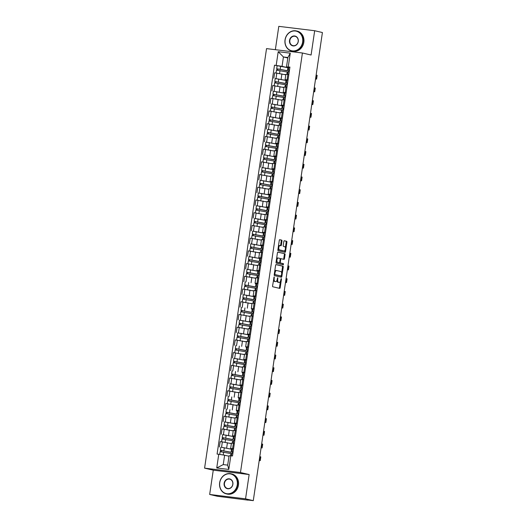 <?xml version="1.0" encoding="UTF-8"?>
<svg xmlns="http://www.w3.org/2000/svg" width="527" height="527" viewBox="0 0 527 527"><rect width="100%" height="100%" fill="white"/><g stroke="black" fill="none" stroke-linecap="round" stroke-linejoin="round"><path stroke-width="0.79" d="M274.172 276.886L272.564 285.891A0.81 0.389 97 0 0 272.828 286.78L279.699 288.381A0.81 0.389 97 0 0 279.718 288.388A0.81 0.389 97 0 0 280.199 287.67L281.451 279.172L281.253 278.546L280.759 280.147A2.589 1.245 97 0 1 279.224 282.432A2.589 1.245 97 0 1 279.158 282.419L278.585 282.288A2.589 1.245 97 0 1 277.742 279.442L277.722 277.716L277.209 279.317A2.589 1.245 97 0 1 275.674 281.602A2.589 1.245 97 0 1 275.608 281.589L275.035 281.458A2.589 1.245 97 0 1 274.192 278.612L274.172 276.886M281.971 241.023A0.81 0.389 97 0 0 281.708 240.134L279.784 239.686A0.81 0.389 97 0 0 279.765 239.68A0.81 0.389 97 0 0 279.284 240.398L277.887 249.838A0.81 0.389 97 0 0 278.151 250.727L285.021 252.334A0.81 0.389 97 0 0 285.041 252.334A0.81 0.389 97 0 0 285.522 251.623L286.919 242.183A0.81 0.389 97 0 0 286.655 241.294L284.323 240.747A0.81 0.389 97 0 0 284.303 240.74A0.81 0.389 97 0 0 283.822 241.458L283.23 245.496A0.81 0.389 97 0 0 283.493 246.386L284.646 246.656A2.167 1.041 97 0 1 285.357 248.981A2.167 1.041 97 0 1 284.066 250.951A2.167 1.041 97 0 1 284.013 250.938L279.494 249.884A2.167 1.041 97 0 1 278.776 247.558A2.167 1.041 97 0 1 280.068 245.589A2.167 1.041 97 0 1 280.127 245.602L280.878 245.78A0.81 0.389 97 0 0 280.898 245.78A0.81 0.389 97 0 0 281.378 245.068L281.971 241.023L281.253 240.938A0.81 0.389 97 0 0 280.99 240.048L279.606 239.726M249.139 474.544L213.257 470.17L209.667 494.464L245.549 498.838L249.139 474.544L240.47 472.521L302.419 52.996L311.088 55.019L314.678 30.724L322.412 32.536L253.283 500.65L248.158 500.024M245.549 498.838L253.283 500.65M276.108 264.574A0.81 0.389 97 0 0 276.089 264.567A0.81 0.389 97 0 0 275.608 265.285L274.211 274.725A0.81 0.389 97 0 0 274.475 275.614L281.346 277.222A0.81 0.389 97 0 0 281.365 277.222A0.81 0.389 97 0 0 281.846 276.51L283.243 267.07A0.81 0.389 97 0 0 282.979 266.175L276.069 264.567M276.049 262.281L277.446 252.841A0.81 0.389 97 0 1 277.927 252.123A0.81 0.389 97 0 1 277.946 252.13L284.817 253.737A0.81 0.389 97 0 1 285.081 254.627L284.481 258.665A0.81 0.389 97 0 1 284 259.376A0.81 0.389 97 0 0 284 259.376L281.194 258.724A0.81 0.389 97 0 0 281.174 258.724A0.81 0.389 97 0 0 280.693 259.436L280.298 262.117A0.81 0.389 97 0 0 280.562 263.006L283.467 263.684L283.315 264.804L276.313 263.171A0.81 0.389 97 0 1 276.049 262.281M209.667 494.464L217.407 496.276L248.138 500.156M213.257 470.17L204.588 468.141L266.537 48.616L302.419 52.996M314.678 30.724L278.796 26.35L275.351 49.69M232.447 448.958L230.642 448.49L233.573 448.74M231.36 443.629L222.348 441.896L221.557 447.278L231.076 449.129M221.557 447.278L232.381 449.406M234.363 443.359L231.432 443.108L230.642 448.49M222.348 441.896L220.161 441.626L219.364 447.008M234.331 436.237L232.519 435.77L235.45 436.02M222.664 434.623L232.954 436.415M236.241 430.645L233.309 430.388L232.519 435.77M233.237 430.915L222.038 428.912L221.241 434.288M236.208 423.524L234.396 423.049L237.328 423.306M236.142 423.971L224.535 421.91L234.831 423.695M238.118 417.924L235.194 417.674L234.396 423.049M235.114 418.194L223.916 416.192L223.125 421.574M238.085 410.803L236.274 410.335L239.205 410.586M238.02 411.251L236.709 410.981M239.996 405.204L237.071 404.953L236.274 410.335M236.992 405.48L225.793 403.471L225.003 408.853M239.963 398.083L238.151 397.615L241.083 397.872M239.897 398.531L238.586 398.26M241.88 392.49L238.948 392.233L238.151 397.615M238.869 392.76L227.671 390.757L226.88 396.139M241.84 385.369L240.029 384.894L242.96 385.151M241.774 385.817L230.167 383.761L240.464 385.54M243.757 379.769L240.826 379.519L240.029 384.894M240.747 380.039L229.548 378.037L228.758 383.419M243.718 372.648L241.906 372.181L244.838 372.431M243.652 373.096L242.341 372.826M245.635 367.055L242.703 366.799L241.906 372.181M242.624 367.326L231.432 365.323L230.635 370.698M245.595 359.928L243.784 359.46L246.715 359.717M245.529 360.382L233.929 358.32L244.218 360.106M247.512 354.335L244.581 354.078L243.784 359.46M244.502 354.605L233.309 352.603L232.512 357.985M247.473 347.214L245.661 346.746L248.592 346.997M247.407 347.662L246.096 347.392M249.39 341.615L246.458 341.364L245.661 346.746M246.379 341.891L235.187 339.882L234.39 345.264M249.35 334.493L247.545 334.026L250.47 334.283M237.69 332.88L247.973 334.671M251.267 328.901L248.336 328.644L247.545 334.026M248.257 329.171L237.064 327.168L236.267 332.55M251.227 321.78L249.423 321.305L252.347 321.562M239.568 320.166L249.851 321.951M253.144 316.18L250.213 315.93L249.423 321.305M250.141 316.45L238.942 314.448L238.145 319.83M253.105 309.059L251.3 308.591L254.231 308.842M253.039 309.507L251.728 309.237M255.022 303.466L252.09 303.209L251.3 308.591M252.018 303.736L240.819 301.734L240.022 307.109M254.989 296.339L253.177 295.871L256.109 296.128M254.916 296.793L243.316 294.731L253.612 296.517M256.899 290.746L253.968 290.489L253.177 295.871M253.895 291.016L242.697 289.013L241.9 294.395M256.866 283.625L255.055 283.157L257.986 283.407M256.801 284.073L255.49 283.803M258.777 278.025L255.852 277.775L255.055 283.157M255.773 278.302L244.574 276.293L243.784 281.675M258.744 270.904L256.932 270.437L259.864 270.694M247.084 269.29L257.367 271.082M260.654 265.312L257.729 265.055L256.932 270.437M257.65 265.582L246.452 263.579L245.661 268.961M260.621 258.19L258.81 257.716L261.741 257.973M248.961 256.577L259.244 258.362M262.532 252.591L259.607 252.341L258.81 257.716M259.528 252.861L248.329 250.859L247.538 256.241M262.499 245.47L260.687 245.002L263.619 245.253M250.839 243.856L261.122 245.648M264.416 239.877L261.484 239.62L260.687 245.002M261.405 240.147L250.206 238.145L249.416 243.52M264.376 232.75L262.565 232.282L265.496 232.539M252.716 231.136L262.999 232.927M266.293 227.157L263.362 226.9L262.565 232.282M263.283 227.427L252.09 225.424L251.293 230.806M266.254 220.036L264.442 219.568L267.373 219.818M254.594 218.422L264.877 220.214M268.171 214.436L265.239 214.186L264.442 219.568M265.16 214.713L253.968 212.704L253.171 218.086M268.131 207.315L266.319 206.847L269.251 207.104M256.471 205.701L266.754 207.493M270.048 201.722L267.117 201.466L266.319 206.847M267.037 201.993L255.845 199.99L255.048 205.372M270.008 194.601L268.203 194.127L271.128 194.384M258.349 192.981L268.632 194.773M271.925 189.002L268.994 188.752L268.203 194.127M268.915 189.272L257.723 187.269L256.926 192.651M271.886 181.881L270.081 181.413L273.006 181.663M260.226 180.267L270.509 182.059M273.803 176.288L270.871 176.031L270.081 181.413M270.792 176.558L259.6 174.556L258.803 179.931M273.763 169.16L271.958 168.693L274.883 168.95M262.103 167.546L272.387 169.338M275.68 163.568L272.749 163.311L271.958 168.693M272.676 163.838L261.478 161.835L260.681 167.217M275.641 156.447L273.836 155.979L276.767 156.229M263.981 154.833L274.271 156.624M277.558 150.847L274.626 150.597L273.836 155.979M274.554 151.124L263.355 149.115L262.558 154.497M277.525 143.726L275.713 143.258L278.645 143.515M265.858 142.112L276.148 143.904M279.435 138.133L276.504 137.876L275.713 143.258M276.431 138.403L265.233 136.401L264.435 141.783M279.402 131.012L277.591 130.538L280.522 130.795M267.742 129.392L278.025 131.183M281.313 125.413L278.388 125.162L277.591 130.538M278.309 125.683L267.11 123.68L266.319 129.062M281.28 118.292L279.468 117.824L282.4 118.074M269.62 116.678L279.903 118.47M283.19 112.699L280.265 112.442L279.468 117.824M280.186 112.969L268.987 110.966L268.197 116.342M283.157 105.571L281.346 105.104L284.277 105.36M271.497 103.957L281.78 105.749M285.074 99.978L282.143 99.722L281.346 105.104M282.064 100.249L270.865 98.246L270.074 103.628M285.035 92.857L283.223 92.39L286.154 92.64M273.375 91.243L283.658 93.029M286.952 87.258L284.02 87.008L283.223 92.39M283.941 87.535L272.742 85.526L271.952 90.907M286.912 80.137L285.1 79.669L288.032 79.926M275.252 78.523L285.535 80.315M288.829 74.544L285.897 74.287L285.1 79.669M285.818 74.814L274.626 72.812L273.829 78.194M229.008 456.237L224.627 455.216L223.244 464.59L227.69 465.13L229.074 455.756L232.506 455.947L289.929 67.074L286.504 66.883L287.887 57.509L283.434 56.969L282.05 66.343L287.413 67.594M230.819 455.743L228.797 469.438L216.742 467.963L218.764 454.267L224.627 455.216M282.05 66.343L274.501 65.19L217.078 454.063L218.764 454.267M276.188 65.394L278.21 51.699L290.265 53.168L288.243 66.87M240.47 472.521L204.588 468.141M287.814 57.99L283.434 56.969L278.21 51.699M288.789 67.423L286.504 66.883M288.724 67.871L274.501 65.19M232.664 453.141L232.835 451.995M234.548 440.42L234.713 439.281M236.425 427.707L236.59 426.56M238.303 414.986L238.467 413.84M240.18 402.272L240.345 401.126M242.058 389.552L242.229 388.406M243.935 376.831L244.106 375.692M245.813 364.117L245.984 362.971M247.69 351.397L247.861 350.251M249.567 338.683L249.739 337.537M251.445 325.963L251.616 324.816M253.322 313.242L253.494 312.103M255.206 300.528L255.371 299.382M257.084 287.808L257.248 286.662M258.961 275.094L259.126 273.948M260.839 262.374L261.003 261.227M262.716 249.653L262.887 248.513M264.594 236.939L264.765 235.793M266.471 224.219L266.642 223.073M268.348 211.505L268.52 210.359M270.226 198.784L270.397 197.638M272.103 186.064L272.275 184.924M273.981 173.35L274.152 172.204M275.858 160.63L276.029 159.483M277.742 147.916L277.907 146.769M279.62 135.195L279.784 134.049M281.497 122.475L281.662 121.335M283.374 109.761L283.539 108.615M285.252 97.04L285.423 95.894M287.129 84.327L287.301 83.18M289.007 71.606L289.178 70.46M228.797 469.438L227.69 465.13M216.742 467.963L223.244 464.59M287.887 57.509L290.265 53.168M273.454 279.877A2.589 1.245 97 0 0 274.317 281.372L275.035 281.458M275.022 281.517A2.589 1.245 97 0 1 274.956 281.517A2.589 1.245 97 0 1 274.89 281.504L274.317 281.372M276.971 280.278A2.589 1.245 97 0 0 277.867 282.202L278.585 282.288M278.572 282.347A2.589 1.245 97 0 1 278.506 282.347A2.589 1.245 97 0 1 278.44 282.334L277.867 282.202M279.158 288.256A0.81 0.389 97 0 0 279.481 287.584L280.39 281.418M281.635 272.993L282.525 266.978A0.81 0.389 97 0 0 282.261 266.089L275.931 264.613M280.805 277.097A0.81 0.389 97 0 0 281.128 276.425L281.194 275.99M274.877 273.968L275.061 274.593L281.089 276.003L281.616 274.343A2.589 1.245 97 0 0 280.772 271.497L276.649 270.535A2.589 1.245 97 0 0 276.583 270.522A2.589 1.245 97 0 0 275.048 272.808L274.877 273.968L274.336 273.902M274.257 274.448L275.061 274.593M281.108 276.003L274.343 274.508M276.517 270.516L275.931 270.45A2.589 1.245 97 0 0 275.865 270.437A2.589 1.245 97 0 0 274.699 271.451M277.769 252.169L284.817 253.737M283.44 259.251A0.81 0.389 97 0 0 283.763 258.579L284.363 254.534A0.81 0.389 97 0 0 284.099 253.645M281.154 258.717L280.476 258.638A0.81 0.389 97 0 0 280.456 258.632A0.81 0.389 97 0 0 280.16 258.829M279.587 262.512A0.81 0.389 97 0 0 279.844 262.92L283.467 263.684M282.729 264.673L282.749 263.599M278.309 258.046A2.167 1.041 97 0 0 278.249 258.039A2.167 1.041 97 0 0 276.958 260.009A2.167 1.041 97 0 0 277.676 262.327L279.264 262.703A0.81 0.389 97 0 0 279.284 262.703A0.81 0.389 97 0 0 279.765 261.991L280.16 259.31A0.81 0.389 97 0 0 279.896 258.421L278.309 258.046M278.197 258.032L277.591 257.96A2.167 1.041 97 0 0 277.531 257.953A2.167 1.041 97 0 0 276.57 258.77M276.24 261.023A2.167 1.041 97 0 0 276.958 262.242L277.676 262.327M278.592 262.617A0.81 0.389 97 0 1 278.566 262.617A0.81 0.389 97 0 0 278.566 262.617L276.958 262.242M280.338 245.648A0.81 0.389 97 0 0 280.66 244.976L281.253 240.938M280.015 245.589L279.409 245.516A2.167 1.041 97 0 0 279.35 245.503A2.167 1.041 97 0 0 278.414 246.267M278.065 248.645A2.167 1.041 97 0 0 278.776 249.791L279.494 249.884M283.401 250.865A2.167 1.041 97 0 1 283.348 250.859A2.167 1.041 97 0 1 283.295 250.852L278.776 249.791M285.351 247.809L286.201 242.091A0.81 0.389 97 0 0 285.937 241.201L284.152 240.786M284.481 252.209A0.81 0.389 97 0 0 284.804 251.537L285.002 250.187M231.103 452.245L220.345 450.282L220.78 447.351M231.083 452.383L220.345 450.282M221.333 451.758L221.531 450.433M231.748 453.727L220.141 451.672L219.733 454.426M229.014 456.191L227.75 455.947M220.405 451.659L220.596 450.368M231.893 453.128L232.914 453.174M233.079 452.08L232.045 451.711L233.118 451.784M232.532 448.806L233.553 448.852M259.238 460.348L260.252 460.638L259.198 460.611M259.791 456.599L260.806 456.889L260.252 460.638M232.98 439.531L222.223 437.568L222.657 434.63L234.265 436.685M232.96 439.663L222.223 437.568M223.217 439.044L223.408 437.72M233.626 441.007L222.019 438.951L221.597 441.804M231.366 443.569L229.627 443.227M222.282 438.945L222.473 437.647M234.858 426.811L224.1 424.848L224.535 421.91M234.838 426.949L224.1 424.848M225.095 426.323L225.286 424.999M235.503 428.293L223.896 426.231L223.474 429.083M233.244 430.849L231.505 430.513M224.159 426.224L224.35 424.927M236.742 414.097L225.978 412.127L226.412 409.196M236.715 414.229L225.978 412.127M226.972 413.603L227.163 412.285M237.381 415.572L225.773 413.517L225.352 416.37M235.121 418.135L233.382 417.792M226.037 413.511L226.228 412.213M233.771 440.407L234.792 440.453M234.956 439.36L233.922 438.991L234.996 439.07M234.41 436.086L235.431 436.132M261.115 447.634L262.13 447.917L261.076 447.891M261.669 443.879L262.683 444.169L262.13 447.917M235.648 427.693L236.669 427.733M236.834 426.646L235.8 426.277L236.88 426.35M236.287 423.372L237.308 423.412M262.993 434.913L264.007 435.203L262.953 435.177M263.546 431.165L264.561 431.448L264.007 435.203M237.525 414.973L238.553 415.019M238.711 413.926L237.677 413.557L238.757 413.629M238.164 410.652L239.186 410.698M264.87 422.193L265.885 422.483L264.831 422.456M265.424 418.445L266.438 418.734L265.885 422.483M237.262 484.86A10.066 8.807 -76.8 0 0 229.976 473.845A10.066 8.807 -76.8 0 0 219.752 482.719A10.066 8.807 -76.8 0 0 227.038 493.733A10.066 8.807 -76.8 0 0 237.262 484.86M219.654 482.725A10.309 9.025 103.2 0 1 230.971 473.773A10.309 9.025 103.2 0 1 237.591 484.912A10.309 9.025 103.2 0 1 226.274 493.858A10.309 9.025 103.2 0 1 219.654 482.725M232.881 484.326A5.033 4.4 103.2 0 1 227.769 488.76A5.033 4.4 103.2 0 1 224.127 483.252A5.033 4.4 103.2 0 1 229.238 478.819A5.033 4.4 103.2 0 1 232.881 484.326M224.456 483.312A4.783 4.19 -76.8 0 0 227.532 488.476A4.783 4.19 -76.8 0 0 232.782 484.326A4.783 4.19 -76.8 0 0 229.713 479.155A4.783 4.19 -76.8 0 0 224.456 483.312M230.971 473.773L231.827 473.977A10.309 9.025 103.2 0 1 238.448 485.11A10.309 9.025 103.2 0 1 227.13 494.056L226.274 493.858M302.65 42.015A10.066 8.807 -76.8 0 0 295.364 31.001A10.066 8.807 -76.8 0 0 285.14 39.881A10.066 8.807 -76.8 0 0 292.426 50.895A10.066 8.807 -76.8 0 0 302.65 42.015M285.041 39.881A10.309 9.025 103.2 0 1 296.365 30.935A10.309 9.025 103.2 0 1 302.985 42.068A10.309 9.025 103.2 0 1 291.668 51.014A10.309 9.025 103.2 0 1 285.041 39.881M298.275 41.481A5.033 4.4 103.2 0 1 293.164 45.921A5.033 4.4 103.2 0 1 289.521 40.414A5.033 4.4 103.2 0 1 294.633 35.974A5.033 4.4 103.2 0 1 298.275 41.481M289.85 40.467A4.783 4.19 -76.8 0 0 292.926 45.632A4.783 4.19 -76.8 0 0 298.177 41.481A4.783 4.19 -76.8 0 0 295.107 36.317A4.783 4.19 -76.8 0 0 289.85 40.467M296.365 30.935L297.215 31.133A10.309 9.025 103.2 0 1 303.842 42.265A10.309 9.025 103.2 0 1 292.525 51.218L291.668 51.014M238.619 401.376L227.862 399.413L228.29 396.475M238.599 401.515L227.862 399.413M228.85 400.889L229.041 399.565M239.258 402.852L227.651 400.797L227.236 403.649M236.998 405.415L235.266 405.072M227.914 400.79L228.105 399.492M240.496 388.656L229.739 386.693L230.167 383.761M240.477 388.794L229.739 386.693M230.727 388.168L230.925 386.844M241.135 390.138L229.535 388.083L229.113 390.929M238.876 392.701L237.143 392.358M229.792 388.07L229.983 386.778M239.403 402.253L240.431 402.299M240.589 401.212L239.554 400.836L240.635 400.915M240.042 397.931L241.063 397.977M266.748 409.479L267.762 409.762L266.708 409.736M267.301 405.731L268.315 406.014L267.762 409.762M241.28 389.539L242.308 389.578M242.466 388.491L241.432 388.122L242.512 388.195M241.919 385.217L242.947 385.263M268.625 396.759L269.64 397.048L268.586 397.022M269.178 393.01L270.199 393.3L269.64 397.048M242.374 375.942L231.617 373.979L232.045 371.041M242.354 376.074L231.617 373.979M232.605 375.455L232.802 374.13M243.013 377.418L231.412 375.362L230.991 378.215M240.753 379.98L239.021 379.638M231.669 375.356L231.86 374.058M244.251 363.222L233.494 361.258L233.929 358.32M244.232 363.36L233.494 361.258M234.482 362.734L234.68 361.41M244.89 364.697L233.29 362.642L232.868 365.494M242.637 367.26L240.898 366.924M233.547 362.635L233.738 361.338M246.129 350.508L235.371 348.538L235.806 345.607M246.109 350.639L235.371 348.538M236.359 350.014L236.557 348.696M246.768 351.983L235.167 349.928L234.746 352.78M244.515 354.546L242.776 354.203M235.424 349.921L235.615 348.624M248.006 337.787L237.249 335.824L237.684 332.886L249.284 334.941M247.986 337.926L237.249 335.824M238.237 337.3L238.435 335.976M248.645 339.263L237.045 337.208L236.623 340.06M246.392 341.825L244.653 341.483M237.302 337.201L237.493 335.903M249.884 325.067L239.126 323.104L239.561 320.172L251.162 322.228M249.864 325.205L239.126 323.104M240.114 324.579L240.312 323.255M250.523 326.549L238.922 324.494L238.5 327.339M248.27 329.105L246.531 328.769M239.179 324.48L239.37 323.189M251.761 312.353L241.004 310.39L241.438 307.452M251.741 312.485L241.004 310.39M241.992 311.865L242.189 310.541M252.407 313.828L240.799 311.773L240.378 314.626M250.147 316.391L248.408 316.048M241.056 311.767L241.254 310.469M253.639 299.632L242.881 297.669L243.316 294.731M253.619 299.771L242.881 297.669M243.876 299.145L244.067 297.821M254.284 301.108L242.677 299.053L242.255 301.905M252.025 303.671L250.285 303.328M242.94 299.046L243.131 297.748M255.516 286.919L244.759 284.949L245.193 282.017M255.496 287.05L244.759 284.949M245.753 286.424L245.944 285.107M256.162 288.394L244.554 286.339L244.133 289.191M253.902 290.957L252.163 290.614M244.818 286.332L245.009 285.035M243.158 376.818L244.185 376.864M244.344 375.771L243.309 375.402L244.39 375.481M243.797 372.497L244.824 372.543M270.503 384.045L271.524 384.328L270.47 384.302M271.056 380.29L272.077 380.58L271.524 384.328M245.035 364.098L246.063 364.144M246.221 363.057L245.187 362.681L246.267 362.76M245.674 359.783L246.702 359.822M272.38 371.324L273.401 371.614L272.347 371.581M272.94 367.576L273.954 367.859L273.401 371.614M246.919 351.384L247.94 351.43M248.098 350.336L247.064 349.968L248.145 350.04M247.552 347.062L248.579 347.109M274.264 358.604L275.278 358.894L274.224 358.867M274.817 354.855L275.832 355.145L275.278 358.894M248.797 338.663L249.818 338.709M249.976 337.623L248.948 337.247L250.022 337.326M249.436 334.342L250.457 334.388M276.141 345.89L277.156 346.173L276.102 346.147M276.695 342.142L277.709 342.425L277.156 346.173M250.674 325.95L251.695 325.989M251.86 324.902L250.826 324.533L251.899 324.606M251.313 321.628L252.334 321.674M278.019 333.169L279.033 333.459L277.979 333.433M278.572 329.421L279.587 329.711L279.033 333.459M252.552 313.229L253.573 313.275M253.737 312.182L252.703 311.813L253.777 311.885M253.191 308.908L254.212 308.954M279.896 320.456L280.911 320.739L279.857 320.712M280.45 316.701L281.464 316.99L280.911 320.739M254.429 300.509L255.45 300.555M255.615 299.468L254.581 299.092L255.654 299.171M255.068 296.194L256.089 296.233M281.774 307.735L282.788 308.025L281.734 307.992M282.327 303.987L283.342 304.27L282.788 308.025M256.306 287.795L257.328 287.841M257.492 286.747L256.458 286.378L257.532 286.451M256.945 283.473L257.966 283.519M283.651 295.015L284.666 295.304L283.612 295.278M284.205 291.266L285.219 291.556L284.666 295.304M257.393 274.198L246.636 272.235L247.071 269.297L258.678 271.352M257.374 274.336L246.636 272.235M247.631 273.711L247.822 272.387M258.039 275.674L246.432 273.618L246.01 276.471M255.779 278.236L254.04 277.894M246.695 273.612L246.886 272.314M258.184 275.074L259.205 275.12M259.37 274.033L258.335 273.658L259.416 273.737M258.823 270.753L259.844 270.799M285.529 282.301L286.543 282.584L285.489 282.558M286.082 278.546L287.096 278.836L286.543 282.584M259.277 261.478L248.513 259.515L248.948 256.583L260.555 258.638M259.258 261.616L248.513 259.515M249.508 260.99L249.699 259.666M259.916 262.96L248.309 260.898L247.888 263.75M257.657 265.516L255.924 265.18M248.573 260.891L248.764 259.6M261.155 248.764L250.397 246.794L250.826 243.863L262.433 245.918M261.135 248.896L250.397 246.794M251.386 248.276L251.583 246.952M261.794 250.239L250.187 248.184L249.772 251.036M259.534 252.802L257.802 252.459M250.45 248.177L250.641 246.88M263.032 236.043L252.275 234.08L252.703 231.142L264.31 233.204M263.013 236.182L252.275 234.08M253.263 235.556L253.461 234.232M263.671 237.519L252.071 235.464L251.649 238.316M261.412 240.081L259.679 239.739M252.328 235.457L252.519 234.159M264.91 223.329L254.152 221.36L254.587 218.428L266.188 220.484M264.89 223.461L254.152 221.36M255.14 222.835L255.338 221.518M265.549 224.805L253.948 222.75L253.527 225.602M263.296 227.368L261.557 227.025M254.205 222.737L254.396 221.445M266.787 210.609L256.03 208.646L256.465 205.708L268.065 207.763M266.767 210.747L256.03 208.646M257.018 210.121L257.216 208.797M267.426 212.085L255.826 210.029L255.404 212.882M265.173 214.647L263.434 214.305M256.082 210.023L256.274 208.725M268.665 197.888L257.907 195.925L258.342 192.994L269.943 195.049M268.645 198.027L257.907 195.925M258.895 197.401L259.093 196.077M269.304 199.371L257.703 197.309L257.281 200.161M267.051 201.927L265.312 201.591M257.96 197.302L258.151 196.011M270.542 185.175L259.785 183.205L260.219 180.274L271.82 182.329M270.522 185.306L259.785 183.205M260.773 184.681L260.97 183.363M271.181 186.65L259.58 184.595L259.159 187.447M268.928 189.213L267.189 188.87M259.837 184.588L260.028 183.291M272.419 172.454L261.662 170.491L262.097 167.553L273.697 169.615M272.4 172.592L261.662 170.491M262.65 171.967L262.848 170.643M273.058 173.93L261.458 171.874L261.036 174.727M270.806 176.492L269.066 176.15M261.715 171.868L261.906 170.57M274.297 159.74L263.54 157.771L263.974 154.839L275.575 156.894M274.277 159.872L263.54 157.771M264.528 159.246L264.725 157.922M274.942 161.216L263.335 159.161L262.914 162.013M272.683 163.778L270.944 163.436M263.599 159.147L263.79 157.856M276.174 147.02L265.417 145.057L265.852 142.119L277.459 144.174M276.155 147.158L265.417 145.057M266.412 146.532L266.603 145.208M276.82 148.495L265.213 146.44L264.791 149.293M274.56 151.058L272.821 150.715M265.476 146.434L265.667 145.136M278.052 134.299L267.294 132.336L267.729 129.405L279.336 131.46M278.032 134.438L267.294 132.336M268.289 133.812L268.48 132.488M278.697 135.782L267.09 133.72L266.669 136.572M276.438 138.337L274.699 138.002M267.354 133.713L267.545 132.422M279.936 121.585L269.172 119.616L269.607 116.684L281.214 118.74M279.909 121.717L269.172 119.616M270.167 121.091L270.358 119.774M280.575 123.061L268.968 121.006L268.546 123.858M278.315 125.624L276.576 125.281M269.231 120.999L269.422 119.701M281.813 108.865L271.056 106.902L271.484 103.964L283.091 106.019M281.793 109.003L271.056 106.902M272.044 108.378L272.235 107.053M282.452 110.341L270.845 108.285L270.43 111.138M280.193 112.903L278.46 112.561M271.109 108.279L271.3 106.981M283.691 96.151L272.933 94.181L273.361 91.25L284.969 93.305M283.671 96.283L272.933 94.181M273.921 95.657L274.119 94.333M284.33 97.627L272.729 95.571L272.307 98.424M282.07 100.189L280.338 99.847M272.986 95.558L273.177 94.267M285.568 83.431L274.811 81.468L275.239 78.53L286.846 80.585M285.548 83.569L274.811 81.468M275.799 82.943L275.996 81.619M286.207 84.906L274.607 82.851L274.185 85.703M283.948 87.469L282.215 87.126M274.863 82.844L275.054 81.547M287.446 70.71L276.688 68.747L277.123 65.816M287.426 70.849L276.688 68.747M277.676 70.223L277.874 68.899M288.085 72.192L276.484 70.131L276.062 72.983M285.832 74.748L284.093 74.412M276.741 70.124L276.932 68.833M260.061 262.36L261.089 262.4M261.247 261.313L260.213 260.944L261.293 261.017M260.7 258.039L261.721 258.085M287.406 269.58L288.421 269.87L287.367 269.844M287.959 265.832L288.974 266.122L288.421 269.87M261.939 249.64L262.966 249.686M263.125 248.592L262.09 248.224L263.171 248.296M262.578 245.318L263.605 245.365M289.283 256.866L290.298 257.15L289.244 257.123M289.837 253.112L290.858 253.401L290.298 257.15M263.816 236.919L264.844 236.966M265.002 235.879L263.968 235.503L265.048 235.582M264.455 232.605L265.483 232.644M291.161 244.146L292.182 244.436L291.128 244.403M291.714 240.398L292.735 240.681L292.182 244.436M265.694 224.206L266.721 224.252M266.879 223.158L265.845 222.789L266.925 222.862M266.333 219.884L267.36 219.93M293.038 231.425L294.059 231.715L293.005 231.689M293.592 227.677L294.613 227.967L294.059 231.715M267.578 211.485L268.599 211.531M268.757 210.444L267.723 210.069L268.803 210.148M268.21 207.164L269.238 207.21M294.922 218.712L295.937 218.995L294.883 218.968M295.476 214.957L296.49 215.247L295.937 218.995M269.455 198.771L270.476 198.811M270.634 197.724L269.607 197.355L270.68 197.427M270.087 194.45L271.115 194.496M296.8 205.991L297.814 206.281L296.76 206.255M297.353 202.243L298.368 202.533L297.814 206.281M271.333 186.051L272.354 186.097M272.518 185.003L271.484 184.634L272.558 184.707M271.972 181.729L272.993 181.775M298.677 193.277L299.692 193.561L298.638 193.534M299.231 189.522L300.245 189.812L299.692 193.561M273.21 173.33L274.231 173.376M274.396 172.289L273.361 171.914L274.435 171.993M273.849 169.015L274.87 169.055M300.555 180.557L301.569 180.847L300.515 180.814M301.108 176.808L302.123 177.092L301.569 180.847M275.087 160.616L276.108 160.663M276.273 159.569L275.239 159.2L276.313 159.273M275.726 156.295L276.747 156.341M302.432 167.836L303.447 168.126L302.393 168.1M302.985 164.088L304 164.378L303.447 168.126M276.965 147.896L277.986 147.942M278.151 146.855L277.116 146.48L278.19 146.559M277.604 143.575L278.625 143.621M304.31 155.122L305.324 155.406L304.27 155.379M304.863 151.368L305.877 151.657L305.324 155.406M278.842 135.182L279.863 135.222M280.028 134.135L278.994 133.766L280.074 133.838M279.481 130.861L280.502 130.907M306.187 142.402L307.201 142.692L306.147 142.665M306.74 138.654L307.755 138.944L307.201 142.692M280.72 122.462L281.747 122.508M281.905 121.414L280.871 121.045L281.952 121.118M281.359 118.14L282.38 118.186M308.064 129.688L309.079 129.971L308.025 129.945M308.618 125.933L309.632 126.223L309.079 129.971M282.597 109.741L283.625 109.787M283.783 108.7L282.749 108.325L283.829 108.404M283.236 105.426L284.257 105.466M309.942 116.968L310.956 117.257L309.902 117.225M310.495 113.219L311.51 113.503L310.956 117.257M284.475 97.027L285.502 97.073M285.66 95.98L284.626 95.611L285.706 95.683M285.114 92.706L286.141 92.752M311.819 104.247L312.834 104.537L311.78 104.511M312.373 100.499L313.394 100.789L312.834 104.537M286.352 84.307L287.38 84.353M287.538 83.259L286.504 82.891L287.584 82.97M286.991 79.985L288.019 80.032M313.697 91.533L314.718 91.817L313.664 91.79M314.25 87.778L315.271 88.068L314.718 91.817M288.229 71.593L289.257 71.632M289.415 70.546L288.381 70.177L289.461 70.249M288.868 67.272L289.896 67.311M315.574 78.813L316.595 79.103L315.541 79.076M316.134 75.065L317.149 75.354L316.595 79.103M274.936 85.796L274.139 91.178M273.058 98.509L272.261 103.891M271.181 111.23L270.384 116.612M269.297 123.95L268.507 129.326M267.42 136.664L266.629 142.046M265.542 149.385L264.752 154.767M263.665 162.105L262.874 167.481M261.787 174.819L260.99 180.201M259.91 187.54L259.113 192.922M258.032 200.253L257.235 205.635M256.155 212.974L255.358 218.356M254.277 225.694L253.48 231.07M252.4 238.408L251.603 243.79M250.523 251.129L249.726 256.511M248.639 263.843L247.848 269.225M246.761 276.563L245.971 281.945M244.884 289.283L244.093 294.659M243.006 301.997L242.216 307.379M241.129 314.718L240.338 320.1M239.251 327.432L238.454 332.814M237.374 340.152L236.577 345.534M235.497 352.873L234.699 358.248M233.619 365.586L232.822 370.968M231.742 378.307L230.945 383.689M229.864 391.021L229.067 396.403M227.987 403.741L227.19 409.123M226.103 416.462L225.312 421.837M224.225 429.176L223.435 434.558M276.813 73.075L276.016 78.457M281.899 73.899L281.108 79.281M280.021 86.612L279.231 91.994M285.983 87.139L285.193 92.521M278.144 99.333L277.354 104.715M284.106 99.86L283.315 105.242M276.267 112.053L275.469 117.429M282.228 112.58L281.431 117.956M274.389 124.767L273.592 130.149M280.351 125.294L279.554 130.676M272.512 137.488L271.715 142.87M278.473 138.015L277.676 143.397M270.634 150.202L269.837 155.584M276.596 150.735L275.799 156.111M268.757 162.922L267.96 168.304M274.719 163.449L273.921 168.831M266.879 175.643L266.082 181.018M272.841 176.17L272.044 181.552M265.002 188.356L264.205 193.738M270.964 188.883L270.167 194.265M263.118 201.077L262.327 206.459M269.08 201.604L268.289 206.986M261.24 213.797L260.45 219.173M267.202 214.324L266.412 219.7M259.363 226.511L258.573 231.893M265.325 227.038L264.534 232.42M257.486 239.232L256.695 244.614M263.447 239.759L262.657 245.141M255.608 251.946L254.818 257.328M261.57 252.473L260.779 257.855M253.731 264.666L252.934 270.048M259.692 265.193L258.895 270.575M251.853 277.386L251.056 282.762M257.815 277.913L257.018 283.289M249.976 290.1L249.179 295.482M255.938 290.627L255.14 296.009M248.098 302.821L247.301 308.203M254.06 303.348L253.263 308.73M246.221 315.535L245.424 320.917M252.183 316.062L251.386 321.444M244.344 328.255L243.546 333.637M250.305 328.782L249.508 334.164M242.466 340.976L241.669 346.351M248.428 341.503L247.631 346.878M240.582 353.689L239.792 359.071M246.544 354.216L245.753 359.598M238.705 366.41L237.914 371.792M244.666 366.937L243.876 372.319M236.827 379.124L236.037 384.506M242.789 379.651L241.998 385.033M234.95 391.844L234.159 397.226M240.911 392.371L240.121 397.753M233.072 404.565L232.275 409.94M239.034 405.092L238.237 410.467M231.195 417.279L230.398 422.661M237.157 417.806L236.359 423.188M229.317 429.999L228.52 435.381M235.279 430.526L234.482 435.908M227.44 442.713L226.643 448.095M233.402 443.24L232.605 448.622M287.861 74.426L287.07 79.808M273.651 278.546L274.192 278.612M274.89 281.504L275.608 281.589M277.36 278.276L277.907 278.342M277.202 279.376L277.742 279.442M278.44 282.334L279.158 282.419M280.911 279.106L281.451 279.172M279.481 287.584L280.199 287.67M273.816 277.446L274.356 277.512M282.261 266.089L282.979 266.175M282.525 266.978L283.243 267.07M281.128 276.425L281.846 276.51M280.377 275.917L281.089 276.003M274.508 272.742L275.048 272.808M284.363 254.534L285.081 254.627M283.763 258.579L284.481 258.665M280.153 259.37L280.693 259.436M279.758 262.051L280.298 262.117M279.844 262.92L280.562 263.006M280.66 244.976L281.378 245.068M283.295 250.852L284.013 250.938M285.937 241.201L286.655 241.294M286.201 242.091L286.919 242.183M284.804 251.537L285.522 251.623M280.99 240.048L281.708 240.134M231.096 452.159L231.531 449.221M223.863 450.737L224.298 447.798M230.569 455.743L230.892 453.543M223.231 454.992L223.659 452.12M260.312 456.718L259.758 460.473M232.974 439.439L233.408 436.501M225.74 438.016L226.175 435.085M232.427 443.135L232.769 440.822M225.108 442.285L225.536 439.406M234.851 426.718L235.286 423.787M227.618 425.302L228.053 422.364M234.304 430.414L234.647 428.108M226.985 429.571L227.414 426.686M236.728 414.005L237.163 411.067M229.495 412.582L229.93 409.65M236.188 417.7L236.524 415.388M228.863 416.85L229.291 413.965M262.189 444.004L261.636 447.752M264.067 431.284L263.513 435.032M265.944 418.57L265.391 422.318M238.606 401.284L239.041 398.353M231.373 399.861L231.808 396.93M238.066 404.98L238.402 402.674M230.74 404.13L231.169 401.251M240.49 388.57L240.918 385.632M233.25 387.147L233.685 384.209M239.943 392.266L240.279 389.954M232.624 391.416L233.046 388.531M267.821 405.849L267.268 409.598M269.699 393.129L269.145 396.884M242.367 375.85L242.795 372.912M235.128 374.427L235.562 371.495M241.821 379.545L242.163 377.233M234.502 378.696L234.923 375.817M244.245 363.129L244.68 360.198M237.005 361.713L237.44 358.775M243.698 366.825L244.041 364.519M236.379 365.982L236.801 363.096M246.122 350.415L246.557 347.477M238.883 348.993L239.317 346.061M245.575 354.111L245.918 351.799M238.257 353.261L238.678 350.376M248 337.695L248.434 334.764M240.767 336.272L241.195 333.341M247.453 341.391L247.795 339.085M240.134 340.541L240.562 337.662M249.877 324.981L250.312 322.043M242.644 323.558L243.072 320.62M249.33 328.677L249.673 326.365M242.012 327.827L242.44 324.942M251.754 312.261L252.189 309.323M244.521 310.838L244.956 307.906M251.208 315.956L251.55 313.644M243.889 315.106L244.317 312.228M253.632 299.54L254.067 296.609M246.399 298.124L246.834 295.186M253.085 303.236L253.428 300.93M245.766 302.393L246.195 299.507M255.509 286.826L255.944 283.888M248.276 285.403L248.711 282.465M254.963 290.522L255.305 288.21M247.644 289.672L248.072 286.787M271.576 380.415L271.023 384.163M273.454 367.694L272.9 371.443M275.331 354.981L274.778 358.729M277.209 342.26L276.655 346.008M279.086 329.54L278.533 333.295M280.97 316.826L280.41 320.574M282.847 304.105L282.294 307.854M284.725 291.385L284.172 295.14M257.387 274.106L257.822 271.174M250.154 272.683L250.588 269.752M256.84 277.801L257.183 275.489M249.521 276.952L249.95 274.073M286.602 278.671L286.049 282.419M259.264 261.385L259.699 258.454M252.031 259.969L252.466 257.031M258.724 265.088L259.06 262.775M251.399 264.238L251.827 261.352M261.148 248.672L261.576 245.734M253.909 247.249L254.343 244.317M260.601 252.367L260.937 250.055M253.283 251.517L253.704 248.639M263.026 235.951L263.454 233.02M255.786 234.535L256.221 231.597M262.479 239.647L262.821 237.341M255.16 238.803L255.582 235.918M264.903 223.237L265.331 220.299M257.663 221.814L258.098 218.876M264.356 226.933L264.699 224.621M257.038 226.083L257.459 223.198M266.781 210.517L267.215 207.585M259.541 209.094L259.976 206.162M266.234 214.212L266.576 211.9M258.915 213.363L259.337 210.484M268.658 197.796L269.093 194.865M261.425 196.38L261.853 193.442M268.111 201.498L268.454 199.186M260.793 200.649L261.214 197.763M270.535 185.082L270.97 182.144M263.302 183.659L263.731 180.728M269.989 188.778L270.331 186.466M262.67 187.928L263.098 185.049M272.413 172.362L272.848 169.43M265.18 170.946L265.608 168.008M271.866 176.058L272.209 173.752M264.547 175.214L264.976 172.329M274.29 159.648L274.725 156.71M267.057 158.225L267.492 155.287M273.744 163.344L274.086 161.031M266.425 162.494L266.853 159.609M276.168 146.928L276.603 143.996M268.935 145.505L269.369 142.573M275.621 150.623L275.964 148.311M268.302 149.773L268.73 146.895M278.045 134.207L278.48 131.276M270.812 132.791L271.247 129.853M277.498 137.909L277.841 135.597M270.18 137.06L270.608 134.174M279.923 121.493L280.357 118.555M272.69 120.07L273.124 117.139M279.382 125.189L279.718 122.877M272.057 124.339L272.485 121.46M281.8 108.773L282.235 105.841M274.567 107.356L275.002 104.418M281.26 112.468L281.596 110.163M273.935 111.625L274.363 108.74M283.684 96.059L284.112 93.121M276.444 94.636L276.879 91.698M283.137 99.755L283.473 97.442M275.819 98.905L276.24 96.019M285.562 83.338L285.99 80.407M278.322 81.916L278.757 78.984M285.015 87.034L285.357 84.722M277.696 86.184L278.118 83.306M287.439 70.618L287.874 67.687M280.199 69.202L280.634 66.264M286.892 74.32L287.235 72.008M279.573 73.47L279.995 70.585M288.48 265.951L287.926 269.705M290.357 253.237L289.804 256.985M292.235 240.516L291.681 244.264M294.112 227.796L293.559 231.551M295.99 215.082L295.436 218.83M297.867 202.361L297.314 206.116M299.744 189.648L299.191 193.396M301.628 176.927L301.069 180.675M303.506 164.207L302.953 167.961M305.383 151.493L304.83 155.241M307.261 138.772L306.707 142.527M309.138 126.058L308.585 129.807M311.016 113.338L310.462 117.086M312.893 100.617L312.34 104.372M314.771 87.904L314.217 91.652M316.648 75.183L316.095 78.931M274.956 281.517L275.674 281.602M278.506 282.347L279.224 282.432M275.865 270.437L276.583 270.522M280.456 258.632L281.174 258.724M277.531 257.953L278.249 258.039M279.35 245.503L280.068 245.589M283.348 250.859L284.066 250.951M232.453 452.515L232.545 451.896M231.84 453.095L231.439 455.815M232.479 448.773L232.045 451.711M234.331 439.801L234.423 439.175M236.208 427.081L236.3 426.462M238.085 414.36L238.178 413.741M233.718 440.381L233.296 443.227M234.357 436.06L233.922 438.991M235.595 427.661L235.174 430.513M236.234 423.339L235.8 426.277M237.473 414.94L237.051 417.792M238.112 410.619L237.677 413.557M239.963 401.646L240.055 401.027M241.84 388.926L241.933 388.307M239.35 402.226L238.929 405.079M239.989 397.905L239.554 400.836M241.228 389.506L240.806 392.358M241.867 385.184L241.432 388.122M243.724 376.212L243.81 375.586M245.602 363.492L245.694 362.872M247.479 350.771L247.571 350.152M249.357 338.057L249.449 337.438M251.234 325.337L251.326 324.718M253.112 312.623L253.204 311.997M254.989 299.903L255.081 299.283M256.866 287.182L256.959 286.563M243.105 376.785L242.683 379.638M243.744 372.47L243.309 375.402M244.983 364.071L244.561 366.924M245.622 359.75L245.187 362.681M246.86 351.351L246.438 354.203M247.499 347.029L247.064 349.968M248.737 338.637L248.322 341.489M249.376 334.316L248.948 337.247M250.621 325.917L250.2 328.769M251.254 321.595L250.826 324.533M252.499 313.196L252.077 316.048M253.138 308.881L252.703 311.813M254.376 300.482L253.955 303.335M255.015 296.161L254.581 299.092M256.254 287.762L255.832 290.614M256.893 283.44L256.458 286.378M258.744 274.468L258.836 273.849M258.131 275.048L257.71 277.9M258.77 270.726L258.335 273.658M260.621 261.748L260.713 261.128M262.499 249.034L262.591 248.408M264.383 236.313L264.468 235.694M266.26 223.593L266.352 222.974M268.138 210.879L268.23 210.253M270.015 198.159L270.107 197.539M271.892 185.445L271.985 184.819M273.77 172.724L273.862 172.105M275.647 160.004L275.74 159.385M277.525 147.29L277.617 146.664M279.402 134.569L279.494 133.95M281.28 121.849L281.372 121.23M283.157 109.135L283.249 108.516M285.035 96.415L285.127 95.795M286.919 83.701L287.004 83.075M288.796 70.98L288.888 70.361M260.009 262.327L259.587 265.18M260.648 258.006L260.213 260.944M261.886 249.607L261.464 252.459M262.525 245.292L262.09 248.224M263.763 236.893L263.342 239.745M264.402 232.572L263.968 235.503M265.641 224.173L265.219 227.025M266.28 219.851L265.845 222.789M267.518 211.459L267.097 214.311M268.157 207.137L267.723 210.069M269.396 198.738L268.981 201.591M270.035 194.417L269.607 197.355M271.28 186.018L270.858 188.87M271.912 181.703L271.484 184.634M273.157 173.304L272.736 176.156M273.79 168.983L273.361 171.914M275.035 160.583L274.613 163.436M275.674 156.262L275.239 159.2M276.912 147.87L276.491 150.722M277.551 143.548L277.116 146.48M278.79 135.149L278.368 138.002M279.429 130.828L278.994 133.766M280.667 122.429L280.245 125.281M281.306 118.107L280.871 121.045M282.544 109.715L282.123 112.567M283.183 105.393L282.749 108.325M284.422 96.994L284 99.847M285.061 92.673L284.626 95.611M286.299 84.28L285.878 87.133M286.938 79.959L286.504 82.891M288.177 71.56L287.755 74.412M288.816 67.239L288.381 70.177"/></g></svg>
